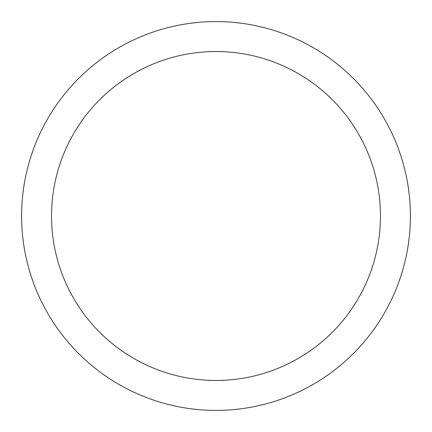<?xml version="1.0" encoding="UTF-8"?>
<svg xmlns="http://www.w3.org/2000/svg" width="432" height="432" viewBox="0 0 432 432"><rect width="100%" height="100%" fill="white"/><g stroke="black" fill="none" stroke-linecap="round" stroke-linejoin="round"><path stroke-width="0.65" d="M216 21.6A194.4 194.4 0 0 1 410.4 216A194.4 194.4 0 0 1 216 410.4A194.4 194.4 0 0 1 21.6 216A194.4 194.4 0 0 1 216 21.6M216 51.532A164.468 164.468 0 0 1 380.468 216A164.468 164.468 0 0 1 216 380.468A164.468 164.468 0 0 1 51.532 216A164.468 164.468 0 0 1 216 51.532"/></g></svg>
